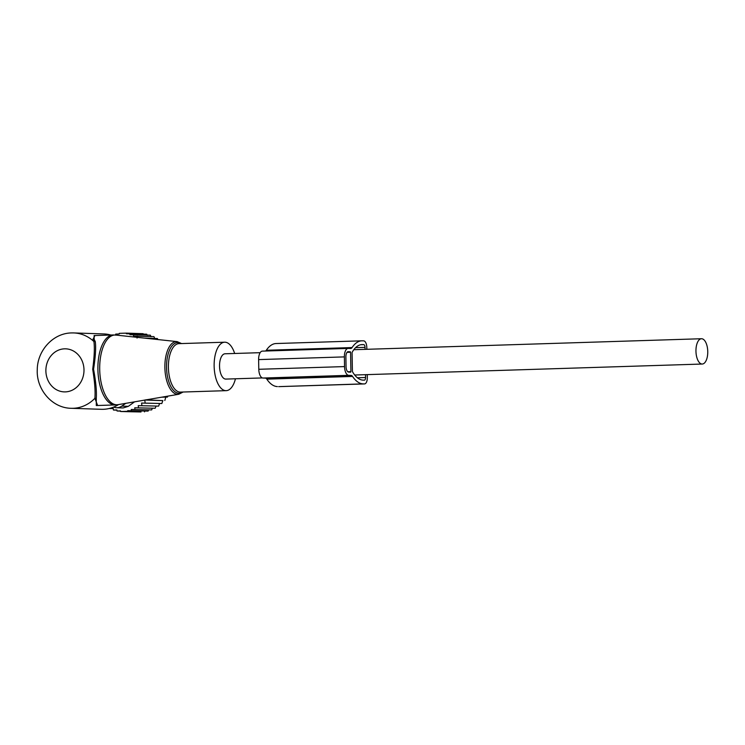 <?xml version="1.0" encoding="UTF-8"?>
<svg xmlns="http://www.w3.org/2000/svg" width="745" height="745" viewBox="0 0 745 745"><rect width="100%" height="100%" fill="white"/><g stroke="black" fill="none" stroke-linecap="round" stroke-linejoin="round"><path stroke-width="1.12" d="M234.656 353.475A24.24 11.287 88.2 0 0 224.673 342.206A24.24 11.287 88.2 0 0 219.645 344.991A24.24 11.287 88.2 0 0 214.644 372.416A24.24 11.287 88.2 0 0 226.201 390.659A24.24 11.287 88.2 0 0 231.22 387.875A24.24 11.287 88.2 0 0 235.457 378.777M94.941 335.529L92.995 339.264L93.907 341.536A37.706 33.348 -88.1 0 0 73.727 332.931L71.585 332.931C53.025 333.136 37.371 350.597 37.269 369.604C36.17 389.244 51.954 408.083 71.203 408.297L101.329 409.303A37.706 33.348 -88.1 0 0 103.248 409.303A37.706 33.348 -88.1 0 0 118.446 404.647A37.706 33.348 -88.1 0 0 118.539 404.582L118.446 404.647M110.865 335.026A37.706 33.348 -88.1 0 0 103.853 333.937L73.727 332.931A37.706 33.348 -88.1 0 0 72.935 332.913M92.995 339.264L94.177 339.347L94.094 335.557L113.11 334.952A35.006 16.297 88.2 0 0 105.855 338.975A35.006 16.297 88.2 0 0 98.629 378.59A35.006 16.297 88.2 0 0 115.326 404.935L118.11 404.656A34.885 16.241 -91.8 0 1 100.594 379.596A34.885 16.241 -91.8 0 1 107.634 339.031A34.885 16.241 88.2 0 1 115.913 335.064L113.11 334.952M94.177 339.347L95.285 341.61L93.907 341.536C94.755 347.459 94.354 356.697 92.697 369.241C94.745 381.989 95.481 391.674 94.894 398.305L97.632 405.494M95.285 341.61C96.068 347.617 95.49 356.818 93.563 369.231C95.863 381.812 96.776 391.47 96.282 398.203L96.301 405.541L115.326 404.935M71.203 408.297A37.706 33.348 -88.1 0 0 73.122 408.297A37.706 33.348 -88.1 0 0 94.894 398.305L96.282 398.203M225.214 353.782A12.656 5.895 88.2 0 0 225.037 353.782A12.656 5.895 88.2 0 0 219.542 366.428A12.656 5.895 88.2 0 0 225.661 379.084A12.656 5.895 88.2 0 0 225.837 379.084A12.656 5.895 88.2 0 0 226.014 379.075M701.632 338.733A12.656 5.895 88.2 0 0 701.455 338.733A12.656 5.895 88.2 0 0 695.96 351.379A12.656 5.895 88.2 0 0 702.079 364.035A12.656 5.895 88.2 0 0 702.256 364.035A12.656 5.895 88.2 0 0 707.75 351.389A12.656 5.895 88.2 0 0 701.632 338.733M143.45 334.328L143.142 333.685L126.445 333.127L119.293 333.35L119.228 333.983L115.708 334.095L115.596 335.175M147.268 335.297L146.756 334.207L126.38 333.76L126.445 333.127M151.067 336.749L150.35 335.166L129.937 334.719L130.058 333.648M154.83 338.668L153.936 336.619L133.495 336.163L133.644 334.607M157.838 339.543L157.418 338.537L144.251 338.09M127.721 410.663L148.097 411.11L127.721 410.663L127.814 411.305L120.662 411.529L120.569 410.886L117.049 411.007L116.9 409.918L113.454 410.039L116.937 410.16M131.241 409.471L151.654 409.918L131.241 409.471L131.399 410.551M134.743 407.794L155.193 408.251L134.743 407.794L134.957 409.359M138.225 405.653L158.601 406.118L138.225 405.653L138.486 407.692M141.587 403.054L161.823 403.52L141.587 403.054L141.895 405.55M148.059 399.525L144.791 400.018L145.126 402.961M134.566 401.834L128.326 406.342L123.167 407.943L116.471 407.72A10.775 9.527 91.9 0 1 113.594 407.105M109.832 408.353L113.277 408.707M113.454 410.039L113.249 408.474L109.869 408.595M117.049 411.007L120.606 411.128M120.662 411.529L141.029 411.976L127.814 411.305M145.135 400.028L162.848 400.624L148.125 399.925M161.665 397.197L167.485 397.085L163.136 396.945M116.471 407.72A10.775 9.527 91.9 0 0 121.761 406.127L125.784 403.343M167.672 396.163L167.485 397.085M165.744 397.327L164.822 400.484M162.848 400.624L161.823 403.52M159.542 403.66L158.601 406.118M156.012 406.249L155.193 408.251M152.315 408.381L151.654 409.918M148.572 410.048L148.097 411.11M144.791 411.231L144.511 411.864M137.043 338.072L137.238 336.06M366.829 349.303L366.791 347.421A6.463 3.008 88.2 0 0 363.672 340.856L362.415 340.819A39.047 18.178 -91.8 0 0 361.856 340.819A39.047 18.178 -91.8 0 0 352.068 347.561A5.383 2.505 -91.8 0 1 350.718 348.492A5.383 2.505 -91.8 0 1 350.644 348.492L348.241 348.418A8.614 4.014 -91.8 0 0 348.12 348.418L262.361 351.119A8.614 4.014 -91.8 0 1 262.491 351.119L347.999 348.418M352.068 347.561L266.319 350.271A5.383 2.505 -91.8 0 1 265.574 351.025M363.16 383.88L278.667 386.636A6.463 3.008 88.2 0 0 278.751 386.636L364.51 383.926A6.463 3.008 88.2 0 1 364.417 383.926L363.16 383.88A39.047 18.178 -91.8 0 1 352.571 376.439A5.383 2.505 -91.8 0 0 351.119 375.415L348.716 375.331A8.614 4.014 -91.8 0 1 344.544 366.587L344.376 356.892A8.614 4.014 -91.8 0 1 348.12 348.418M344.376 356.892L258.617 359.602A8.614 4.014 -91.8 0 1 262.361 351.119M266.319 350.271A39.047 18.178 -91.8 0 1 276.106 343.529L361.856 340.819M258.617 359.602L258.794 369.287A8.614 4.014 -91.8 0 0 262.957 378.041L265.36 378.115A5.383 2.505 -91.8 0 1 266.822 379.149A39.047 18.178 -91.8 0 0 277.41 386.59M365.069 349.358L365.031 347.366A2.691 1.257 88.2 0 0 363.737 344.628L362.48 344.59A35.276 16.427 -91.8 0 0 361.977 344.59A35.276 16.427 -91.8 0 0 352.255 352.115A1.08 0.503 -91.8 0 0 352.087 352.944L352.404 371.047A1.08 0.503 -91.8 0 0 352.599 371.895A35.276 16.427 -91.8 0 0 363.094 380.118L364.352 380.155A2.691 1.257 88.2 0 0 364.389 380.155A2.691 1.257 88.2 0 0 365.562 377.51L365.516 374.67M350.569 352.255L350.904 371.634L350.672 372.165L348.66 372.1A5.383 2.505 -91.8 0 1 346.053 366.633L345.885 356.939A5.383 2.505 -91.8 0 1 348.222 351.64A5.383 2.505 -91.8 0 1 348.297 351.64L350.569 352.255L347.021 352.366M364.51 383.926A6.463 3.008 88.2 0 0 367.322 377.566L367.266 374.614M118.11 404.656L178.8 394.254A26.392 12.293 -91.8 0 1 165.548 375.294A26.392 12.293 -91.8 0 1 170.875 344.609A26.392 12.293 88.2 0 1 177.133 341.61L115.913 335.064M180.998 343.585A25.321 11.79 88.2 0 0 172.3 345.522A25.321 11.79 88.2 0 0 167.709 377.687A25.321 11.79 88.2 0 0 182.525 392.038M224.673 342.206L178.93 343.65A24.24 11.287 88.2 0 0 173.911 346.434A24.24 11.287 88.2 0 0 168.91 373.86A24.24 11.287 88.2 0 0 180.467 392.103L226.201 390.659M65.309 391.889A21.54 19.053 -88.1 0 0 83.989 369.762A21.54 19.053 -88.1 0 0 64.564 348.828A21.54 19.053 -88.1 0 0 45.883 370.963A21.54 19.053 -88.1 0 0 65.309 391.889M121.761 406.127L128.326 406.342M344.544 366.587L258.794 369.287M348.716 375.331L262.957 378.041M351.119 375.415L265.36 378.115M352.571 376.439L266.822 379.149M364.417 383.926L278.667 386.636M362.48 344.59L361.483 344.618M363.737 344.628L360.757 344.721M350.904 371.634L347.775 371.736M350.308 351.714L347.673 351.798M355.579 347.664L365.031 347.366M365.562 377.51L357.395 377.771M181.575 343.566L177.133 341.61M178.8 394.254L183.102 392.019M225.037 353.782L260.163 352.674M353.81 349.712L701.455 338.733M225.837 379.084L262.38 377.929M354.713 375.014L702.256 364.035"/></g></svg>
